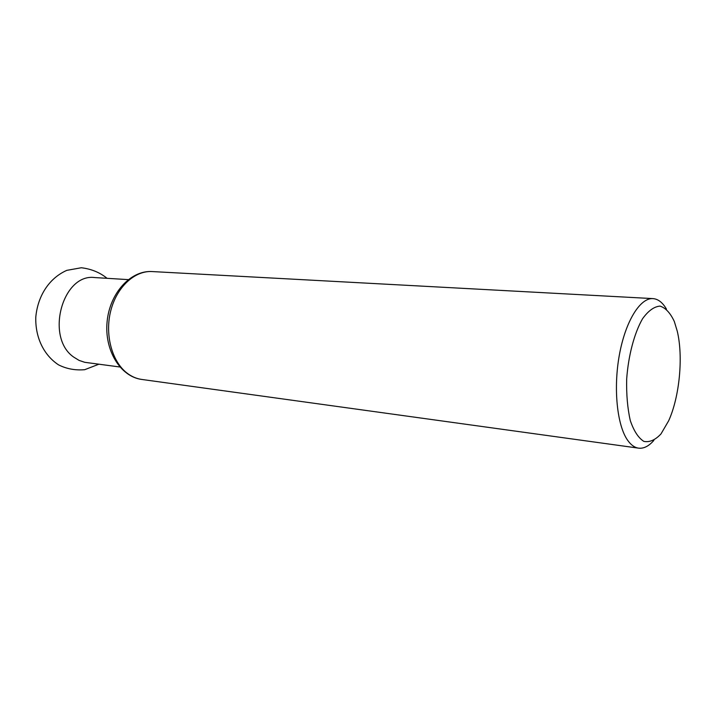 <?xml version="1.0" encoding="UTF-8"?>
<svg xmlns="http://www.w3.org/2000/svg" width="716" height="716" viewBox="0 0 716 716"><rect width="100%" height="100%" fill="white"/><g stroke="black" fill="none" stroke-linecap="round" stroke-linejoin="round"><path stroke-width="1.07" d="M674.347 321.565L677.264 331.204C683.413 356.801 679.565 396.825 668.663 420.775L660.993 433.914C655.301 440.009 649.6 442.506 643.872 441.396C638.421 438.004 633.902 431.086 630.313 420.632C627.538 408.442 626.321 394.543 626.679 378.952C628.415 355.315 634.313 333.128 642.565 318.718C648.329 310.762 654.155 306.555 660.036 306.108C665.647 307.916 670.418 313.062 674.347 321.565M653.869 440.394C648.839 446.166 643.756 448.753 638.6 448.153C634.6 447.59 630.948 444.967 627.637 440.268C617.058 425.411 613.236 388.323 619.394 354.787C625.489 321.189 640.185 297.659 652.956 298.608C658.129 299.002 662.631 302.51 666.471 309.124M128.218 279.616L94.879 277.575C62.48 272.966 44.893 337.621 73.82 357.168L79.1 360.408L84.774 362.314L119.832 366.986M652.956 298.608L152.114 271.561C134.823 270.478 116.842 286.874 110.801 310.601C104.67 334.274 111.741 361.097 126.642 372.785C131.314 376.464 136.353 378.683 141.759 379.444L638.6 448.153M152.114 271.561C130.446 270.174 109.673 293.345 107.114 321.681C104.241 349.972 120.225 376.67 141.759 379.444M107.069 278.318C99.918 272.483 91.344 268.965 81.347 267.748L66.812 270.353C48.258 278.596 37.626 297.006 35.8 317.081C35.173 336.18 42.862 354.447 58.47 364.82C66.498 368.883 75.252 370.503 84.73 369.689L98.817 364.229"/></g></svg>
